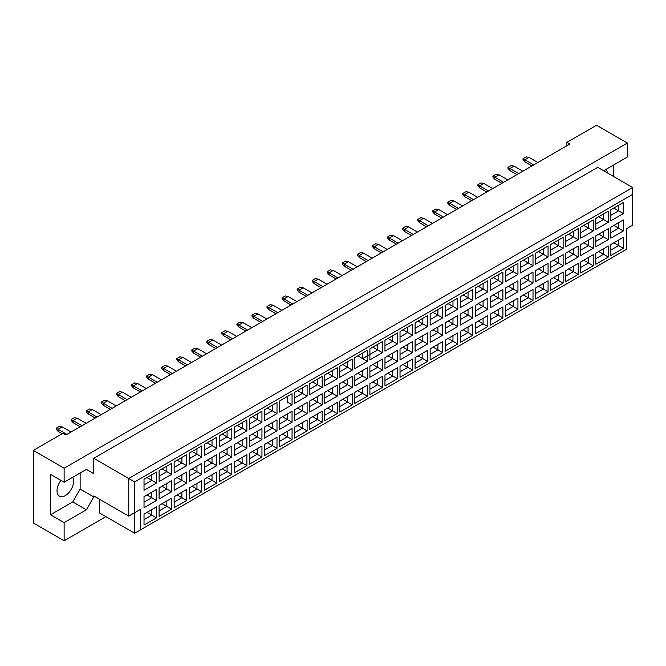 <?xml version="1.0" encoding="UTF-8"?>
<svg xmlns="http://www.w3.org/2000/svg" width="666" height="666" viewBox="0 0 666 666"><rect width="100%" height="100%" fill="white"/><g stroke="black" fill="none" stroke-linecap="round" stroke-linejoin="round"><path stroke-width="1" d="M60.931 480.394A11.738 6.777 120 0 0 59.449 496.17A11.738 6.777 120 0 0 65.318 495.587A11.738 6.777 120 0 0 72.669 477.314M604.387 171.179L605.128 169.897L627.364 157.059L627.364 143.024L596.536 125.225L566.891 142.341L569.855 144.056L65.909 435.006L62.945 433.291L33.3 450.407L33.3 522.977L64.127 540.775L105.927 516.641M64.127 540.775L64.127 522.635L50.491 514.76L50.491 474.367L64.127 482.242L64.127 468.206L33.3 450.407M64.127 522.635L86.364 509.798L93.773 496.961L93.773 495.929L128.754 516.125L128.754 478.471L632.7 187.521L597.718 167.333L93.773 458.283L93.773 473.684L86.364 469.405L64.127 482.242M627.364 143.024L64.127 468.206M613.727 176.573L613.727 164.935M566.891 142.341L566.891 145.762M607.201 172.802A11.738 6.777 120 0 0 606.26 169.247M140.609 529.82L134.682 533.241L134.682 512.703L140.609 509.282L140.609 529.82L626.773 249.134L134.682 533.241L99.7 513.045L99.7 499.358M93.773 458.283L134.682 481.901L134.682 512.703L128.754 516.125L140.609 509.282M86.364 469.405L93.773 473.684M50.491 514.76L72.727 501.923L80.136 489.085L80.136 473.002M80.136 489.085L93.773 496.961M632.7 225.175L626.773 228.596L632.7 225.175L632.7 194.372L134.682 481.901M72.727 501.923L86.364 509.798M613.819 242.824L618.622 245.596L618.622 240.051L610.855 244.53L623.359 237.312L623.359 248.335L610.855 255.553L610.855 244.53M610.855 250.083L618.622 245.596L623.359 248.335M626.773 249.134L626.773 228.596M144.023 479.279L156.527 472.061L156.527 483.083L144.023 490.301L144.023 479.279L151.79 474.791L151.79 480.344L156.527 483.083M144.023 496.67L156.527 489.443L156.527 500.466L144.023 507.692L144.023 496.67L151.79 492.182L151.79 497.727L156.527 500.466M144.023 514.06L156.527 506.834L156.527 517.857L144.023 525.083L144.023 514.06L151.79 509.573L151.79 515.118L156.527 517.857M159.082 470.587L171.587 463.361L171.587 474.383L159.082 481.61L159.082 470.587L166.85 466.1L166.85 471.645L171.587 474.383M159.082 487.978L171.587 480.752L171.587 491.774L159.082 498.992L159.082 487.978L166.85 483.491L166.85 489.035L171.587 491.774M159.082 505.361L171.587 498.143L171.587 509.165L159.082 516.383L159.082 505.361L166.85 500.882L166.85 506.426L171.587 509.165M174.142 461.888L186.647 454.67L186.647 465.692L174.142 472.91L174.142 461.888L181.901 457.409L181.901 462.953L186.647 465.692M174.142 479.279L186.647 472.061L186.647 483.083L174.142 490.301L174.142 479.279L181.901 474.8L181.901 480.344L186.647 483.083M174.142 496.67L186.647 489.443L186.647 500.466L174.142 507.692L174.142 496.67L181.901 492.182L181.901 497.727L186.647 500.466M189.194 453.196L201.706 445.97L201.706 456.993L189.194 464.219L189.194 453.196L196.961 448.709L196.961 454.262L201.706 456.993M189.194 470.587L201.706 463.361L201.706 474.383L189.194 481.61L189.194 470.587L196.961 466.1L196.961 471.645L201.706 474.383M189.194 487.978L201.706 480.752L201.706 491.774L189.194 499L189.194 487.978L196.961 483.491L196.961 489.035L201.706 491.774M204.254 444.505L216.766 437.279L216.766 448.301L204.254 455.527L204.254 444.505L212.021 440.018L212.021 445.562L216.766 448.301M204.254 461.888L216.766 454.67L216.766 465.692L204.254 472.91L204.254 461.888L212.021 457.409L212.021 462.953L216.766 465.692M204.254 479.279L216.766 472.061L216.766 483.083L204.254 490.301L204.254 479.279L212.021 474.8L212.021 480.344L216.766 483.083M219.314 435.805L231.826 428.588L231.826 439.61L219.314 446.828L219.314 435.805L227.081 431.327L227.081 436.871L231.826 439.61M219.314 453.196L231.826 445.979L231.826 456.993L219.314 464.219L219.314 453.196L227.081 448.709L227.081 454.262L231.826 456.993M219.314 470.587L231.826 463.361L231.826 474.383L219.314 481.61L219.314 470.587L227.081 466.1L227.081 471.645L231.826 474.383M234.374 427.114L246.886 419.888L246.886 430.91L234.374 438.136L234.374 427.114L242.141 422.627L242.141 428.171L246.886 430.91M234.374 444.505L246.886 437.279L246.886 448.301L234.374 455.527L234.374 444.505L242.141 440.018L242.141 445.562L246.886 448.301M234.374 461.888L246.886 454.67L246.886 465.692L234.374 472.91L234.374 461.888L242.141 457.409L242.141 462.953L246.886 465.692M249.434 418.423L261.946 411.197L261.946 422.219L249.434 429.445L249.434 418.423L257.201 413.936L257.201 419.48L261.946 422.219M249.434 435.805L261.946 428.588L261.946 439.61L249.434 446.828L249.434 435.805L257.201 431.327L257.201 436.871L261.946 439.61M249.434 453.196L261.946 445.979L261.946 457.001L249.434 464.219L249.434 453.196L257.201 448.709L257.201 454.262L261.946 457.001M264.494 409.723L277.006 402.505L277.006 413.528L264.494 420.745L264.494 409.723L272.261 405.244L272.261 410.789L277.006 413.528M264.494 427.114L277.006 419.888L277.006 430.91L264.494 438.136L264.494 427.114L272.261 422.627L272.261 428.171L277.006 430.91M264.494 444.505L277.006 437.279L277.006 448.301L264.494 455.527L264.494 444.505L272.261 440.018L272.261 445.562L277.006 448.301M292.058 404.828L287.321 402.089L287.321 396.545L279.554 401.032L292.058 393.806L292.058 404.828L279.554 412.054L279.554 401.032L279.554 412.054M279.554 418.423L292.058 411.197L292.058 422.219L279.554 429.445L279.554 418.423L287.321 413.936L287.321 419.48L292.058 422.219M279.554 435.805L292.058 428.588L292.058 439.61L279.554 446.828L279.554 435.805L287.321 431.327L287.321 436.871L292.058 439.61M294.613 392.341L307.118 385.115L307.118 396.137L294.613 403.355L294.613 392.341L302.381 387.853L302.381 393.398L307.118 396.137M294.613 409.723L307.118 402.505L307.118 413.528L294.613 420.745L294.613 409.723L302.381 405.244L302.381 410.789L307.118 413.528M294.613 427.114L307.118 419.888L307.118 430.91L294.613 438.136L294.613 427.114L302.381 422.627L302.381 428.171L307.118 430.91M309.673 383.641L322.178 376.423L322.178 387.445L309.673 394.663L309.673 383.641L317.441 379.162L317.441 384.707L322.178 387.445M309.673 401.032L322.178 393.806L322.178 404.828L309.673 412.054L309.673 401.032L317.441 396.545L317.441 402.089L322.178 404.828M309.673 418.423L322.178 411.197L322.178 422.219L309.673 429.445L309.673 418.423L317.441 413.936L317.441 419.48L322.178 422.219M324.733 374.95L337.237 367.724L337.237 378.746L324.733 385.972L324.733 374.95L332.492 370.463L332.492 376.007L337.237 378.746M324.733 392.341L337.237 385.115L337.237 396.137L324.733 403.363L324.733 392.341L332.492 387.853L332.492 393.398L337.237 396.137M324.733 409.723L337.237 402.505L337.237 413.528L324.733 420.745L324.733 409.723L332.492 405.244L332.492 410.789L337.237 413.528M339.785 366.25L352.297 359.032L352.297 370.055L339.785 377.272L339.785 366.25L347.552 361.771L347.552 367.316L352.297 370.055M339.785 383.641L352.297 376.423L352.297 387.445L339.785 394.663L339.785 383.641L347.552 379.162L347.552 384.707L352.297 387.445M339.785 401.032L352.297 393.806L352.297 404.828L339.785 412.054L339.785 401.032L347.552 396.545L347.552 402.089L352.297 404.828M354.845 357.559L367.357 350.341L367.357 361.355L354.845 368.581L354.845 357.559L362.612 353.072L362.612 358.624L367.357 361.355M354.845 374.95L367.357 367.724L367.357 378.746L354.845 385.972L354.845 374.95L362.612 370.463L362.612 376.007L367.357 378.746M354.845 392.341L367.357 385.115L367.357 396.137L354.845 403.363L354.845 392.341L362.612 387.853L362.612 393.398L367.357 396.137M369.905 348.867L382.417 341.641L382.417 352.664L369.905 359.89L369.905 348.867L377.672 344.38L377.672 349.925L382.417 352.664M369.905 366.25L382.417 359.032L382.417 370.055L369.905 377.272L369.905 366.25L377.672 361.771L377.672 367.316L382.417 370.055M369.905 383.641L382.417 376.423L382.417 387.445L369.905 394.663L369.905 383.641L377.672 379.162L377.672 384.707L382.417 387.445M384.965 340.168L397.477 332.95L397.477 343.972L384.965 351.19L384.965 340.168L392.732 335.689L392.732 341.233L397.477 343.972M384.965 357.559L397.477 350.341L397.477 361.363L384.965 368.581L384.965 357.559L392.732 353.072L392.732 358.624L397.477 361.363M384.965 374.95L397.477 367.724L397.477 378.746L384.965 385.972L384.965 374.95L392.732 370.463L392.732 376.007L397.477 378.746M400.025 331.477L412.537 324.25L412.537 335.273L400.025 342.499L400.025 331.477L407.792 326.989L407.792 332.534L412.537 335.273M400.025 348.867L412.537 341.641L412.537 352.664L400.025 359.89L400.025 348.867L407.792 344.38L407.792 349.925L412.537 352.664M400.025 366.25L412.537 359.032L412.537 370.055L400.025 377.272L400.025 366.25L407.792 361.771L407.792 367.316L412.537 370.055M415.085 322.785L427.597 315.559L427.597 326.581L415.085 333.808L415.085 322.785L422.852 318.298L422.852 323.843L427.597 326.581M415.085 340.168L427.597 332.95L427.597 343.972L415.085 351.19L415.085 340.168L422.852 335.689L422.852 341.233L427.597 343.972M415.085 357.559L427.597 350.341L427.597 361.363L415.085 368.581L415.085 357.559L422.852 353.08L422.852 358.624L427.597 361.363M430.144 314.086L442.657 306.868L442.657 317.89L430.144 325.108L430.144 314.086L437.912 309.607L437.912 315.151L442.657 317.89M430.144 331.477L442.657 324.25L442.657 335.273L430.144 342.499L430.144 331.477L437.912 326.989L437.912 332.534L442.657 335.273M430.144 348.867L442.657 341.641L442.657 352.664L430.144 359.89L430.144 348.867L437.912 344.38L437.912 349.925L442.657 352.664M445.204 305.394L457.708 298.168L457.708 309.19L445.204 316.417L445.204 305.394L452.972 300.907L452.972 306.452L457.708 309.19M445.204 322.785L457.708 315.559L457.708 326.581L445.204 333.808L445.204 322.785L452.972 318.298L452.972 323.843L457.708 326.581M445.204 340.168L457.708 332.95L457.708 343.972L445.204 351.19L445.204 340.168L452.972 335.689L452.972 341.233L457.708 343.972M460.264 296.703L472.768 289.477L472.768 300.499L460.264 307.725L460.264 296.703L468.032 292.216L468.032 297.76L472.768 300.499M460.264 314.086L472.768 306.868L472.768 317.89L460.264 325.108L460.264 314.086L468.032 309.607L468.032 315.151L472.768 317.89M460.264 331.477L472.768 324.25L472.768 335.273L460.264 342.499L460.264 331.477L468.032 326.989L468.032 332.542L472.768 335.273M475.324 288.003L487.828 280.786L487.828 291.808L475.324 299.026L475.324 288.003L483.083 283.525L483.083 289.069L487.828 291.808M475.324 305.394L487.828 298.168L487.828 309.19L475.324 316.417L475.324 305.394L483.083 300.907L483.083 306.452L487.828 309.19M475.324 322.785L487.828 315.559L487.828 326.581L475.324 333.808L475.324 322.785L483.083 318.298L483.083 323.843L487.828 326.581M490.376 279.312L502.888 272.086L502.888 283.108L490.376 290.334L490.376 279.312L498.143 274.825L498.143 280.369L502.888 283.108M490.376 296.703L502.888 289.477L502.888 300.499L490.376 307.725L490.376 296.703L498.143 292.216L498.143 297.76L502.888 300.499M490.376 314.086L502.888 306.868L502.888 317.89L490.376 325.108L490.376 314.086L498.143 309.607L498.143 315.151L502.888 317.89M505.436 270.612L517.948 263.395L517.948 274.417L505.436 281.635L505.436 270.612L513.203 266.134L513.203 271.678L517.948 274.417M505.436 288.003L517.948 280.786L517.948 291.808L505.436 299.026L505.436 288.003L513.203 283.525L513.203 289.069L517.948 291.808M505.436 305.394L517.948 298.168L517.948 309.19L505.436 316.417L505.436 305.394L513.203 300.907L513.203 306.452L517.948 309.19M520.496 261.921L533.008 254.703L533.008 265.726L520.496 272.943L520.496 261.921L528.263 257.434L528.263 262.987L533.008 265.726M520.496 279.312L533.008 272.086L533.008 283.108L520.496 290.334L520.496 279.312L528.263 274.825L528.263 280.369L533.008 283.108M520.496 296.703L533.008 289.477L533.008 300.499L520.496 307.725L520.496 296.703L528.263 292.216L528.263 297.76L533.008 300.499M535.556 253.23L548.068 246.004L548.068 257.026L535.556 264.252L535.556 253.23L543.323 248.743L543.323 254.287L548.068 257.026M535.556 270.621L548.068 263.395L548.068 274.417L535.556 281.635L535.556 270.621L543.323 266.134L543.323 271.678L548.068 274.417M535.556 288.003L548.068 280.786L548.068 291.808L535.556 299.026L535.556 288.003L543.323 283.525L543.323 289.069L548.068 291.808M550.615 244.53L563.128 237.312L563.128 248.335L550.615 255.553L550.615 244.53L558.383 240.051L558.383 245.596L563.128 248.335M550.615 261.921L563.128 254.703L563.128 265.726L550.615 272.943L550.615 261.921L558.383 257.442L558.383 262.987L563.128 265.726M550.615 279.312L563.128 272.086L563.128 283.108L550.615 290.334L550.615 279.312L558.383 274.825L558.383 280.369L563.128 283.108M565.675 235.839L578.188 228.613L578.188 239.635L565.675 246.861L565.675 235.839L573.443 231.352L573.443 236.905L578.188 239.635M565.675 253.23L578.188 246.004L578.188 257.026L565.675 264.252L565.675 253.23L573.443 248.743L573.443 254.287L578.188 257.026M565.675 270.621L578.188 263.395L578.188 274.417L565.675 281.643L565.675 270.621L573.443 266.134L573.443 271.678L578.188 274.417M580.735 227.148L593.248 219.922L593.248 230.944L580.735 238.17L580.735 227.148L588.503 222.66L588.503 228.205L593.248 230.944M580.735 244.53L593.248 237.312L593.248 248.335L580.735 255.553L580.735 244.53L588.503 240.051L588.503 245.596L593.248 248.335M580.735 261.921L593.248 254.703L593.248 265.726L580.735 272.943L580.735 261.921L588.503 257.442L588.503 262.987L593.248 265.726M595.795 218.448L608.299 211.23L608.299 222.253L595.795 229.47L595.795 218.448L603.562 213.969L603.562 219.514L608.299 222.253M595.795 235.839L608.299 228.621L608.299 239.635L595.795 246.861L595.795 235.839L603.562 231.352L603.562 236.905L608.299 239.635M595.795 253.23L608.299 246.004L608.299 257.026L595.795 264.252L595.795 253.23L603.562 248.743L603.562 254.287L608.299 257.026M610.855 209.757L623.359 202.531L623.359 213.553L610.855 220.779L610.855 209.757L618.622 205.27L618.622 210.814L623.359 213.553M610.855 227.148L623.359 219.922L623.359 230.944L610.855 238.17L610.855 227.148L618.622 222.66L618.622 228.205L623.359 230.944M623.359 237.312L618.622 240.051M613.819 225.433L618.622 228.205L610.855 232.692M613.819 208.042L618.622 210.814L610.855 215.301M598.759 251.515L603.562 254.287L595.795 258.774M598.759 234.124L603.562 236.905L595.795 241.383M598.759 216.741L603.562 219.514L595.795 223.992M583.699 260.215L588.503 262.987L580.735 267.466M583.699 242.824L588.503 245.596L580.735 250.083M583.699 225.433L588.503 228.205L580.735 232.692M568.639 268.906L573.443 271.678L565.675 276.165M568.639 251.515L573.443 254.287L565.675 258.774M568.639 234.124L573.443 236.905L565.675 241.383M553.579 277.597L558.383 280.369L550.615 284.857M553.579 260.215L558.383 262.987L550.615 267.466M553.579 242.824L558.383 245.596L550.615 250.075M538.519 286.297L543.323 289.069L535.556 293.548M538.519 268.906L543.323 271.678L535.556 276.165M538.519 251.515L543.323 254.287L535.556 258.774M523.459 294.988L528.263 297.76L520.496 302.247M523.459 277.597L528.263 280.369L520.496 284.857M523.459 260.215L528.263 262.987L520.496 267.466M508.399 303.679L513.203 306.452L505.436 310.939M508.399 286.297L513.203 289.069L505.436 293.548M508.399 268.906L513.203 271.678L505.436 276.165M493.348 312.379L498.143 315.151L490.376 319.63M493.348 294.988L498.143 297.76L490.376 302.247M493.348 277.597L498.143 280.369L490.376 284.857M478.288 321.07L483.083 323.843L475.324 328.33M478.288 303.679L483.083 306.452L475.324 310.939M478.288 286.297L483.083 289.069L475.324 293.548M463.228 329.762L468.032 332.542L460.264 337.021M463.228 312.379L468.032 315.151L460.264 319.63M463.228 294.988L468.032 297.76L460.264 302.247M448.168 338.461L452.972 341.233L445.204 345.721M448.168 321.07L452.972 323.843L445.204 328.33M448.168 303.679L452.972 306.452L445.204 310.939M433.108 347.153L437.912 349.925L430.144 354.412M433.108 329.762L437.912 332.534L430.144 337.021M433.108 312.379L437.912 315.151L430.144 319.63M418.048 355.852L422.852 358.624L415.085 363.103M418.048 338.461L422.852 341.233L415.085 345.712M418.048 321.07L422.852 323.843L415.085 328.33M402.988 364.543L407.792 367.316L400.025 371.803M402.988 347.153L407.792 349.925L400.025 354.412M402.988 329.762L407.792 332.534L400.025 337.021M387.928 373.235L392.732 376.007L384.965 380.494M387.928 355.852L392.732 358.624L384.965 363.103M387.928 338.461L392.732 341.233L384.965 345.712M372.868 381.934L377.672 384.707L369.905 389.185M372.868 364.543L377.672 367.316L369.905 371.803M372.868 347.153L377.672 349.925L362.612 358.624L357.809 355.844M369.905 354.412L377.672 349.925M357.809 390.626L362.612 393.398L354.845 397.885M357.809 373.235L362.612 376.007L354.845 380.494M342.757 399.317L347.552 402.089L339.785 406.576M342.757 381.934L347.552 384.707L339.785 389.185M342.757 364.543L347.552 367.316L339.785 371.803L347.552 367.316M327.697 408.017L332.492 410.789L324.733 415.268M327.697 390.626L332.492 393.398L324.733 397.885M327.697 373.235L332.492 376.007L324.733 380.494L332.492 376.007M312.637 416.708L317.441 419.48L309.673 423.967M312.637 399.317L317.441 402.089L309.673 406.576M312.637 381.934L317.441 384.707L309.673 389.185L317.441 384.707M297.577 425.399L302.381 428.171L294.613 432.659M297.577 408.017L302.381 410.789L294.613 415.268M297.577 390.626L302.381 393.398L294.613 397.885L302.381 393.398M282.517 434.099L287.321 436.871L279.554 441.35M282.517 416.708L287.321 419.48L279.554 423.967M287.321 396.545L292.058 393.806M267.457 442.79L272.261 445.562L264.494 450.05M267.457 425.399L272.261 428.171L264.494 432.659M267.457 408.017L272.261 410.789L264.494 415.268M252.397 451.49L257.201 454.262L249.434 458.741M252.397 434.099L257.201 436.871L249.434 441.35M252.397 416.708L257.201 419.48L249.434 423.967M237.337 460.181L242.141 462.953L234.374 467.44M237.337 442.79L242.141 445.562L234.374 450.05M237.337 425.399L242.141 428.171L234.374 432.659M222.278 468.872L227.081 471.645L219.314 476.132M222.278 451.481L227.081 454.262L219.314 458.741M222.278 434.099L227.081 436.871L219.314 441.35M207.218 477.572L212.021 480.344L204.254 484.823M207.218 460.181L212.021 462.953L204.254 467.44M207.218 442.79L212.021 445.562L204.254 450.05M192.158 486.263L196.961 489.035L189.194 493.523M192.158 468.872L196.961 471.645L189.194 476.132M192.158 451.481L196.961 454.262L189.194 458.741M177.106 494.955L181.901 497.727L174.142 502.214M177.106 477.572L181.901 480.344L174.142 484.823M177.106 460.181L181.901 462.953L174.142 467.432M162.046 503.654L166.85 506.426L159.082 510.905M162.046 486.263L166.85 489.035L159.082 493.523M162.046 468.872L166.85 471.645L159.082 476.132M146.986 512.345L151.79 515.118L144.023 519.605M146.986 494.955L151.79 497.727L144.023 502.214M146.986 477.572L151.79 480.344L144.023 484.823M623.359 219.922L618.622 222.66M623.359 202.531L618.622 205.27M608.299 246.004L603.562 248.743M608.299 228.621L603.562 231.352M608.299 211.23L603.562 213.969M593.248 254.703L588.503 257.442M593.248 237.312L588.503 240.051M593.248 219.922L588.503 222.66M578.188 263.395L573.443 266.134M578.188 246.004L573.443 248.743M578.188 228.613L573.443 231.352M563.128 272.086L558.383 274.825M563.128 254.703L558.383 257.442M563.128 237.312L558.383 240.051M548.068 280.786L543.323 283.525M548.068 263.395L543.323 266.134M548.068 246.004L543.323 248.743M533.008 289.477L528.263 292.216M533.008 272.086L528.263 274.825M533.008 254.703L528.263 257.434M517.948 298.168L513.203 300.907M517.948 280.786L513.203 283.525M517.948 263.395L513.203 266.134M502.888 306.868L498.143 309.607M502.888 289.477L498.143 292.216M502.888 272.086L498.143 274.825M487.828 315.559L483.083 318.298M487.828 298.168L483.083 300.907M487.828 280.786L483.083 283.525M472.768 324.25L468.032 326.989M472.768 306.868L468.032 309.607M472.768 289.477L468.032 292.216M457.708 332.95L452.972 335.689M457.708 315.559L452.972 318.298M457.708 298.168L452.972 300.907M442.657 341.641L437.912 344.38M442.657 324.25L437.912 326.989M442.657 306.868L437.912 309.607M427.597 350.341L422.852 353.08M427.597 332.95L422.852 335.689M427.597 315.559L422.852 318.298M412.537 359.032L407.792 361.771M412.537 341.641L407.792 344.38M412.537 324.25L407.792 326.989M397.477 367.724L392.732 370.463M397.477 350.341L392.732 353.072M397.477 332.95L392.732 335.689M382.417 376.423L377.672 379.162M382.417 359.032L377.672 361.771M382.417 341.641L377.672 344.38M367.357 385.115L362.612 387.853M367.357 367.724L362.612 370.463M367.357 350.341L362.612 353.072M352.297 393.806L347.552 396.545M352.297 376.423L347.552 379.162M352.297 359.032L347.552 361.771M337.237 402.505L332.492 405.244M337.237 385.115L332.492 387.853M337.237 367.724L332.492 370.463M322.178 411.197L317.441 413.936M322.178 393.806L317.441 396.545M322.178 376.423L317.441 379.162M307.118 419.888L302.381 422.627M307.118 402.505L302.381 405.244M307.118 385.115L302.381 387.853M292.058 428.588L287.321 431.327M292.058 411.197L287.321 413.936M277.006 437.279L272.261 440.018M277.006 419.888L272.261 422.627M277.006 402.505L272.261 405.244M261.946 445.979L257.201 448.709M261.946 428.588L257.201 431.327M261.946 411.197L257.201 413.936M246.886 454.67L242.141 457.409M246.886 437.279L242.141 440.018M246.886 419.888L242.141 422.627M231.826 463.361L227.081 466.1M231.826 445.979L227.081 448.709M231.826 428.588L227.081 431.327M216.766 472.061L212.021 474.8M216.766 454.67L212.021 457.409M216.766 437.279L212.021 440.018M201.706 480.752L196.961 483.491M201.706 463.361L196.961 466.1M201.706 445.97L196.961 448.709M186.647 489.443L181.901 492.182M186.647 472.061L181.901 474.8M186.647 454.67L181.901 457.409M171.587 498.143L166.85 500.882M171.587 480.752L166.85 483.491M171.587 463.361L166.85 466.1M156.527 506.834L151.79 509.573M156.527 489.443L151.79 492.182M156.527 472.061L151.79 474.791M632.7 194.372L632.7 187.521M533.749 164.902L524.916 159.798L524.916 161.855L531.967 165.926M524.916 161.855L523.018 159.665L523.018 158.699L526.215 156.851L529.062 157.401L537.895 162.504M529.062 157.401L524.916 159.798L523.018 158.699M518.689 173.593L509.856 168.49L509.856 170.546L516.908 174.617M509.856 170.546L507.958 168.356L507.958 167.399L511.163 165.551L514.002 166.1L522.843 171.195M514.002 166.1L509.856 168.49L507.958 167.399M503.629 182.284L494.796 177.189L494.796 179.237L501.848 183.316M494.796 179.237L492.898 177.048L492.898 176.09L496.103 174.242L498.951 174.792L507.783 179.895M498.951 174.792L494.796 177.189L492.898 176.09M473.509 199.675L464.677 194.572L464.677 196.628L471.736 200.699M464.677 196.628L462.778 194.439L462.778 193.481L465.984 191.633L468.831 192.183L477.664 197.278M468.831 192.183L464.677 194.572L462.778 193.481M443.398 217.066L434.557 211.963L434.557 214.019L441.616 218.09M434.557 214.019L432.667 211.83L432.667 210.872L435.864 209.024L438.711 209.565L447.544 214.668M438.711 209.565L434.557 211.963L432.667 210.872M413.278 234.457L404.445 229.354L404.445 231.41L411.496 235.481M404.445 231.41L402.547 229.212L402.547 228.255L405.744 226.407L408.591 226.956L417.424 232.059M408.591 226.956L404.445 229.354L402.547 228.255M488.569 190.984L479.736 185.881L479.736 187.937L486.796 192.008M479.736 187.937L477.838 185.747L477.838 184.79L481.043 182.934L483.891 183.483L492.723 188.586M483.891 183.483L479.736 185.881L477.838 184.79M458.449 208.366L449.617 203.272L449.617 205.328L456.676 209.399M449.617 205.328L447.718 203.13L447.718 202.173L450.924 200.324L453.771 200.874L462.604 205.977M453.771 200.874L449.617 203.272L447.718 202.173M428.338 225.757L419.505 220.662L419.505 222.71L426.556 226.781M419.505 222.71L417.607 220.521L417.607 219.564L420.804 217.715L423.651 218.265L432.484 223.36M423.651 218.265L419.505 220.662L417.607 219.564M398.218 243.148L389.385 238.045L389.385 240.101L396.437 244.172M389.385 240.101L387.487 237.912L387.487 236.954L390.684 235.106L393.531 235.647L402.364 240.751M393.531 235.647L389.385 238.045L387.487 236.954M383.158 251.84L374.325 246.745L374.325 248.793L381.377 252.872M374.325 248.793L372.427 246.603L372.427 245.646L375.624 243.798L378.471 244.347L387.304 249.442M378.471 244.347L374.325 246.745L372.427 245.646M353.038 269.231L344.205 264.127L344.205 266.184L351.257 270.254M344.205 266.184L342.307 263.994L342.307 263.037L345.512 261.189L348.36 261.738L357.192 266.833M348.36 261.738L344.205 264.127L342.307 263.037M322.918 286.621L314.086 281.518L314.086 283.574L321.145 287.645M314.086 283.574L312.188 281.385L312.188 280.419L315.393 278.571L318.24 279.121L327.073 284.224M318.24 279.121L314.086 281.518L312.188 280.419M368.098 260.539L359.265 255.436L359.265 257.492L366.317 261.563M359.265 257.492L357.367 255.303L357.367 254.337L360.572 252.489L363.411 253.038L372.252 258.142M363.411 253.038L359.265 255.436L357.367 254.337M337.978 277.922L329.146 272.827L329.146 274.875L336.205 278.954M329.146 274.875L327.247 272.685L327.247 271.728L330.453 269.88L333.3 270.429L342.133 275.524M333.3 270.429L329.146 272.827L327.247 271.728M307.858 295.313L299.026 290.21L299.026 292.266L306.085 296.337M299.026 292.266L297.128 290.076L297.128 289.119L300.333 287.271L303.18 287.82L312.013 292.915M303.18 287.82L299.026 290.21L297.128 289.119M277.747 312.704L268.906 307.6L268.906 309.657L275.965 313.728M268.906 309.657L267.016 307.467L267.016 306.51L270.213 304.662L273.06 305.203L281.893 310.306M273.06 305.203L268.906 307.6L267.016 306.51M247.627 330.086L238.794 324.991L238.794 327.048L245.846 331.119M238.794 327.048L236.896 324.85L236.896 323.892L240.093 322.044L242.94 322.594L251.773 327.697M242.94 322.594L238.794 324.991L236.896 323.892M217.507 347.477L208.674 342.382L208.674 344.43L215.726 348.509M208.674 344.43L206.776 342.241L206.776 341.283L209.981 339.435L212.82 339.985L221.653 345.08M212.82 339.985L208.674 342.382L206.776 341.283M187.387 364.868L178.555 359.765L178.555 361.821L185.614 365.892M178.555 361.821L176.656 359.632L176.656 358.674L179.862 356.826L182.709 357.367L191.542 362.471M182.709 357.367L178.555 359.765L176.656 358.674M157.268 382.259L148.435 377.156L148.435 379.212L155.494 383.283M148.435 379.212L146.537 377.023L146.537 376.057L149.742 374.209L152.589 374.758L161.422 379.861M152.589 374.758L148.435 377.156L146.537 376.057M127.156 399.642L118.315 394.547L118.315 396.595L125.374 400.674M118.315 396.595L116.425 394.405L116.425 393.448L119.622 391.6L122.469 392.149L131.302 397.252M122.469 392.149L118.315 394.547L116.425 393.448M97.036 417.033L88.203 411.929L88.203 413.986L95.255 418.057M88.203 413.986L86.305 411.796L86.305 410.839L89.502 408.991L92.349 409.54L101.182 414.635M92.349 409.54L88.203 411.929L86.305 410.839M66.916 434.423L58.084 429.32L58.084 431.377L62.171 433.741M58.084 431.377L56.185 429.187L56.185 428.23L59.391 426.382L62.229 426.923L71.062 432.026M62.229 426.923L58.084 429.32L56.185 428.23M292.799 304.004L283.966 298.909L283.966 300.957L291.025 305.036M283.966 300.957L282.068 298.768L282.068 297.81L285.273 295.962L288.12 296.512L296.953 301.615M288.12 296.512L283.966 298.909L282.068 297.81M262.687 321.395L253.854 316.292L253.854 318.348L260.905 322.419M253.854 318.348L251.956 316.159L251.956 315.201L255.153 313.353L258 313.902L266.833 318.997M258 313.902L253.854 316.292L251.956 315.201M232.567 338.786L223.734 333.683L223.734 335.739L230.786 339.81M223.734 335.739L221.836 333.549L221.836 332.592L225.033 330.744L227.88 331.285L236.713 336.388M227.88 331.285L223.734 333.683L221.836 332.592M202.447 356.177L193.615 351.074L193.615 353.13L200.666 357.201M193.615 353.13L191.716 350.932L191.716 349.975L194.922 348.127L197.76 348.676L206.602 353.779M197.76 348.676L193.615 351.074L191.716 349.975M172.328 373.559L163.495 368.465L163.495 370.512L170.554 374.592M163.495 370.512L161.597 368.323L161.597 367.366L164.802 365.517L167.649 366.067L176.482 371.162M167.649 366.067L163.495 368.465L161.597 367.366M142.208 390.95L133.375 385.847L133.375 387.903L140.434 391.974M133.375 387.903L131.477 385.714L131.477 384.757L134.682 382.908L137.529 383.458L146.362 388.553M137.529 383.458L133.375 385.847L131.477 384.757M112.096 408.341L103.263 403.238L103.263 405.294L110.315 409.365M103.263 405.294L101.365 403.105L101.365 402.147L104.562 400.291L107.409 400.84L116.242 405.944M107.409 400.84L103.263 403.238L101.365 402.147M81.976 425.724L73.143 420.629L73.143 422.685L80.195 426.756M73.143 422.685L71.245 420.487L71.245 419.53L74.442 417.682L77.289 418.231L86.122 423.335M77.289 418.231L73.143 420.629L71.245 419.53"/></g></svg>
